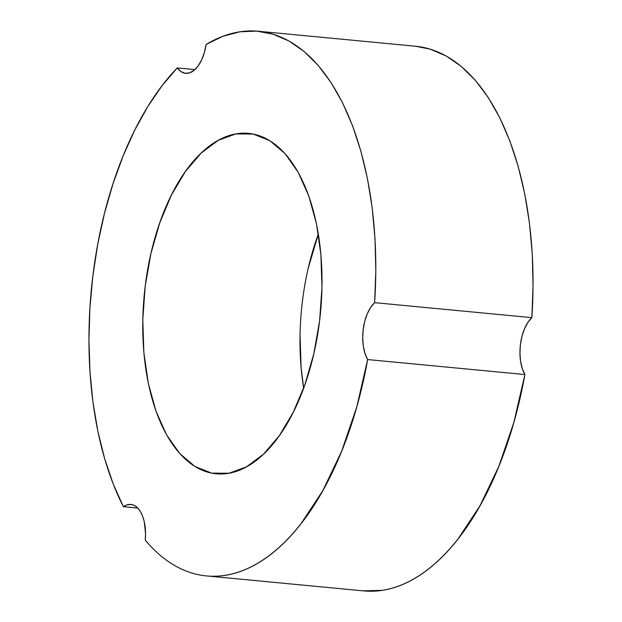 <?xml version="1.0" encoding="UTF-8"?>
<svg xmlns="http://www.w3.org/2000/svg" width="622" height="622" viewBox="0 0 622 622"><rect width="100%" height="100%" fill="white"/><g stroke="black" fill="none" stroke-linecap="round" stroke-linejoin="round"><path stroke-width="0.93" d="M415.488 46.23L430.206 49.146L446.091 55.933L461.197 66.36L475.301 80.277L488.231 97.499L499.785 117.783L509.815 140.844L518.18 166.369L524.766 194.01L529.477 223.368L532.253 254.048L533.054 285.622L531.872 317.648L374.631 302.665A273.563 141.715 95.4 0 0 258.348 31.248A273.563 141.715 95.4 0 0 206.115 44.489A34.194 17.711 95.4 0 1 185.667 73.326A34.194 17.711 95.4 0 1 177.278 67.907L162.101 85.657L147.896 106.416L134.857 129.912L123.172 155.811L113.002 183.754L104.488 213.362L97.74 244.221L92.865 275.904L89.918 307.96L88.946 339.962L89.957 371.458L92.942 402.022L97.864 431.217L104.644 458.639L113.196 483.916L123.397 506.697L137.765 508.065L123.397 506.697A34.194 17.711 95.4 0 1 130.861 504.426A34.194 17.711 95.4 0 1 131.778 504.566A34.194 17.711 95.4 0 1 145.253 540.176L145.548 533.715L144.226 521.547L142.648 516.268L140.533 511.782L137.952 508.26L134.997 505.826L131.778 504.566L127.588 504.691L123.397 506.697A273.563 141.715 95.4 0 1 177.278 67.907L194.927 69.594L177.278 67.907L180.994 71.584L185.2 73.264L189.632 72.852L194.025 70.372L198.099 65.979L201.614 59.937L204.335 52.629L206.115 44.489L222.863 36.301L239.75 31.823L256.528 31.1L272.972 34.156L288.857 40.943L303.956 51.369L318.067 65.287L330.99 82.508L342.551 102.793L352.581 125.854L360.947 151.387L367.532 179.019L372.244 208.378L375.019 239.058L375.82 270.632L374.631 302.665L370.658 307.423L367.291 313.768L364.749 321.286L363.186 329.536L362.704 337.987L363.318 346.143L364.997 353.483L367.649 359.555A273.563 141.715 95.4 0 1 206.426 575.91A273.563 141.715 95.4 0 1 199.079 574.837A273.563 141.715 95.4 0 1 145.253 540.176C153.23 549.661 161.751 557.328 170.825 563.167C179.89 569.006 189.313 572.901 199.079 574.837C207.624 576.532 216.285 576.695 225.055 575.342C233.833 573.982 242.572 571.113 251.28 566.743C259.988 562.374 268.517 556.573 276.868 549.343C285.226 542.112 293.257 533.567 300.97 523.716L322.779 490.711L341.556 451.455L356.686 407.239L367.649 359.555A34.194 17.711 95.4 0 1 374.631 302.665L531.872 317.648L527.891 322.414L524.533 328.75L521.99 336.277L520.427 344.518L519.938 352.977L520.552 361.125L522.239 368.465L524.882 374.545L367.649 359.555L524.882 374.545L513.92 422.229L498.797 466.438L480.013 505.702L458.212 538.699C450.491 548.557 442.46 557.094 434.109 564.333C425.759 571.564 417.222 577.364 408.514 581.733C399.806 586.103 391.067 588.964 382.297 590.325L363.201 590.853M308.154 268.525L318.347 234.02A170.98 88.573 -84.6 0 0 303.66 388.136L301.095 367.462L300.037 334.675M211.573 473.117A170.98 88.573 95.4 0 1 144.669 290.723A170.98 88.573 95.4 0 1 248.613 133.372A170.98 88.573 95.4 0 1 253.201 134.049L235.792 133.932L218.244 140.331L201.248 153.004L185.442 171.47L171.447 195.005L159.792 222.723L150.921 253.535L145.183 286.283L142.796 319.685L143.853 352.472L148.316 383.385L156.005 411.228L166.634 434.933L179.781 453.586L194.958 466.484L211.573 473.117L228.982 473.233L246.522 466.834L263.526 454.153L279.325 435.695L293.327 412.153L304.982 384.443L313.853 353.623L319.591 320.882L321.971 287.473L320.913 254.686L316.458 223.78L308.769 195.938L298.14 172.232L284.993 153.572L269.816 140.681L253.201 134.049A170.98 88.573 95.4 0 1 320.105 316.435A170.98 88.573 95.4 0 1 216.161 473.785A170.98 88.573 95.4 0 1 211.573 473.117L220.802 473.995L211.573 473.117M206.426 575.91L363.668 590.9A273.563 141.715 -84.6 0 0 524.882 374.545A34.194 17.711 -84.6 0 1 531.872 317.648A273.563 141.715 -84.6 0 0 415.582 46.238L258.348 31.248"/></g></svg>
